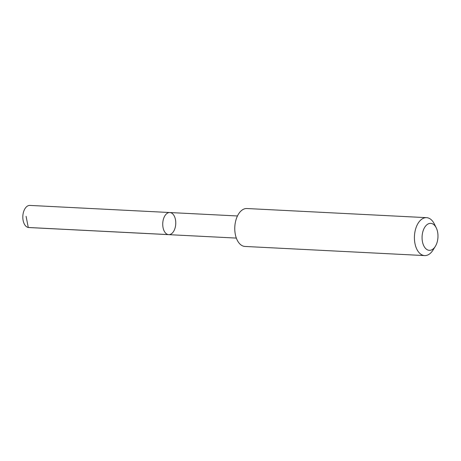 <?xml version="1.0" encoding="UTF-8"?>
<svg xmlns="http://www.w3.org/2000/svg" width="461" height="461" viewBox="0 0 461 461"><rect width="100%" height="100%" fill="white"/><g stroke="black" fill="none" stroke-linecap="round" stroke-linejoin="round"><path stroke-width="0.69" d="M175.532 220.024A11.07 6.506 -87.1 0 1 168.686 234.649A11.07 6.506 -87.1 0 1 162.75 223.262A11.07 6.506 -87.1 0 1 169.809 212.533A11.07 6.506 -87.1 0 1 175.532 220.024M29.896 205.416A11.076 6.512 92.9 0 0 23.05 220.041A11.076 6.512 92.9 0 0 28.772 227.538L168.686 234.649A11.07 6.506 -87.1 0 1 162.75 223.262A11.07 6.506 -87.1 0 1 169.809 212.533L29.896 205.416M436.256 227.872L434.354 224.006A18.987 11.162 92.9 0 0 426.558 217.661L246.912 208.528A18.987 11.162 92.9 0 0 235.173 233.6A18.987 11.162 92.9 0 0 244.981 246.451L424.633 255.584A18.987 11.162 92.9 0 0 433.029 250.064L435.311 246.41A13.507 7.941 92.9 0 0 436.256 227.872A13.507 7.941 92.9 0 0 426.408 225.193A13.507 7.941 92.9 0 0 422.357 241.195A13.507 7.941 92.9 0 0 435.311 246.41M426.558 217.661A18.987 11.162 92.9 0 0 414.819 242.734A18.987 11.162 92.9 0 0 424.633 255.584M26.081 216.313L28.277 227.48L168.19 234.591M237.455 215.973L169.809 212.533M236.332 238.083L168.686 234.649"/></g></svg>

